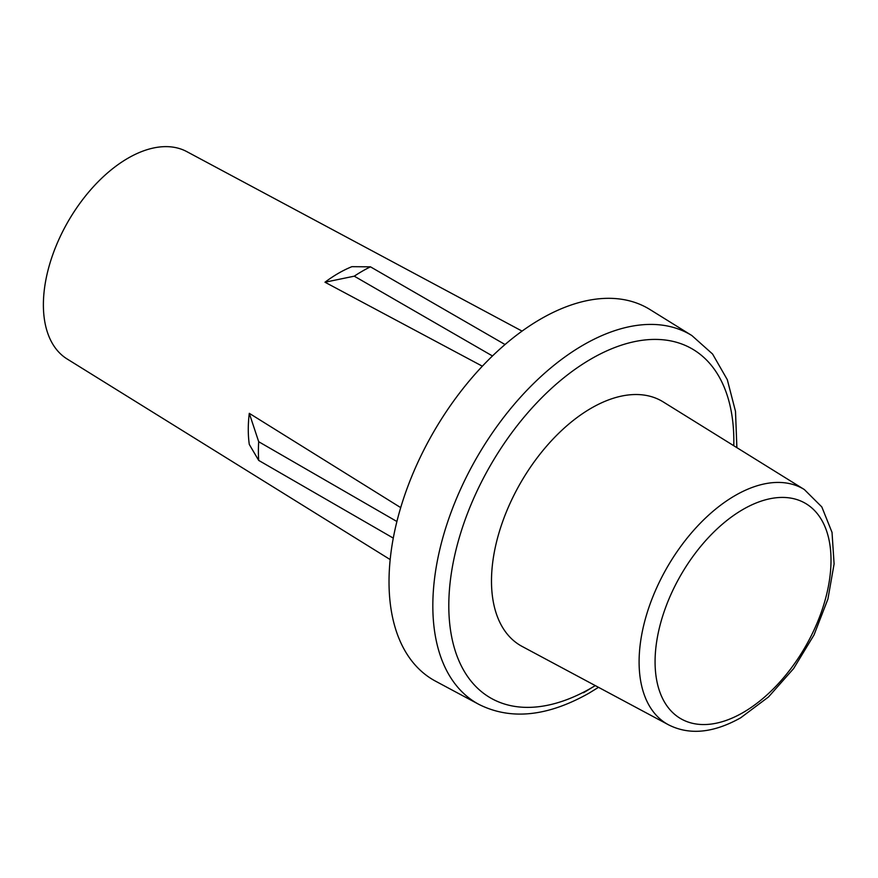 <?xml version="1.0" encoding="UTF-8"?>
<svg xmlns="http://www.w3.org/2000/svg" width="878" height="878" viewBox="0 0 878 878"><rect width="100%" height="100%" fill="white"/><g stroke="black" fill="none" stroke-linecap="round" stroke-linejoin="round"><path stroke-width="1.32" d="M522.048 646.395A141.171 81.511 -60 0 1 498.737 533.725A141.171 81.511 -60 0 1 591.322 408.127A141.171 81.511 -60 0 1 663.197 401.904L804.336 489.54A135.849 78.427 120 0 0 735.16 495.521A135.849 78.427 120 0 0 646.076 616.378A135.849 78.427 120 0 0 668.509 724.8L522.048 646.395M435.466 681.13A214.572 123.886 -60 0 1 400.039 509.888A214.572 123.886 -60 0 1 540.738 318.999A214.572 123.886 -60 0 1 649.994 309.55L691.886 335.561A212.992 122.975 120 0 0 583.442 344.933A212.992 122.975 120 0 0 443.763 534.428A212.992 122.975 120 0 0 478.938 704.408L435.466 681.13M324.981 282.222L354.273 276.175A147.054 84.903 120 0 1 370.461 266.835L351.902 266.671A127.519 73.62 120 0 0 338.447 273.277A127.519 73.62 120 0 0 324.981 282.222L482.351 366.203M522.07 331.116L186.794 151.62A119.726 69.121 120 0 0 128.045 158.172A119.726 69.121 120 0 0 50.134 262.665A119.726 69.121 120 0 0 67.09 358.959L390.172 559.571M400.708 507.616L249.286 413.329A127.519 73.62 120 0 0 249.286 444.422L258.703 460.412A147.054 84.903 -60 0 1 258.703 441.722L396.9 521.51M249.286 413.329L258.703 441.722M370.461 266.835L505.037 344.527M354.273 276.175L492.47 355.963M258.703 460.412L393.278 538.104M733.778 445.739A201.556 116.368 120 0 0 591.322 358.828A201.556 116.368 120 0 0 448.801 605.677A201.556 116.368 120 0 0 591.322 687.957A201.556 116.368 120 0 0 595.295 685.597M583.442 692.753A212.992 122.975 120 0 0 591.377 687.924M743.04 712.574A124.413 71.831 120 0 0 831.016 560.208A124.413 71.831 120 0 0 743.04 509.416A124.413 71.831 120 0 0 655.076 661.782A124.413 71.831 120 0 0 743.04 712.574M598.511 687.32L588.951 693.203C547.433 716.613 510.755 720.344 478.938 704.408M691.886 335.561L712.574 354.021L727.313 379.702L735.501 411.365L736.883 447.659M804.336 489.54L821.819 506.924L832.026 532.375L834.1 563.917L827.91 599.07L814.016 634.959L793.624 668.553L768.48 696.978L740.67 717.809C713.408 733.064 689.351 735.391 668.509 724.8"/></g></svg>
